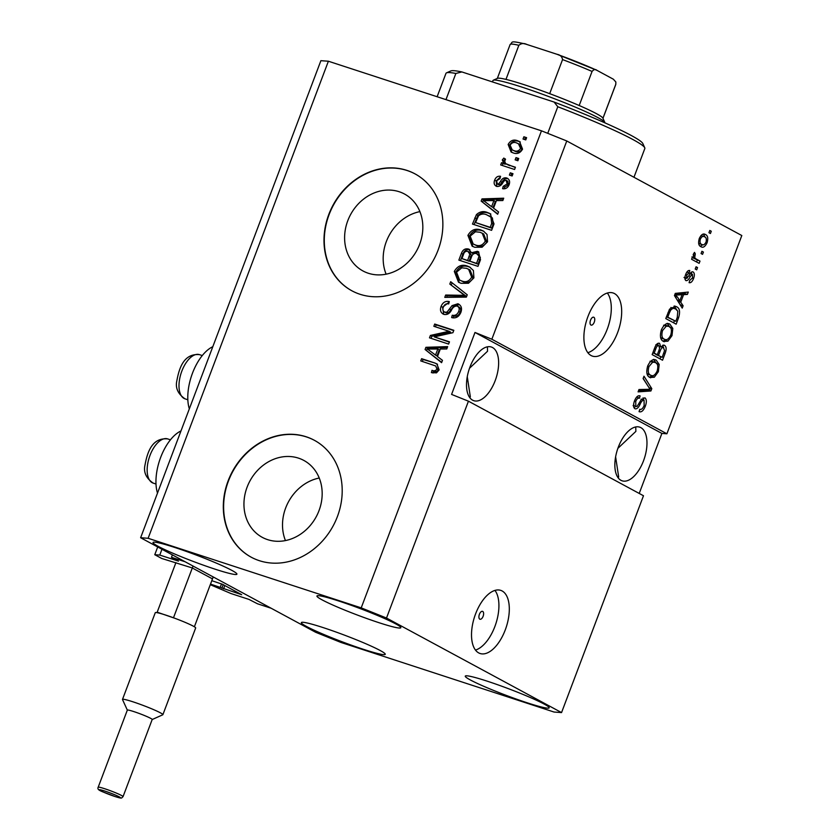 <?xml version="1.0" encoding="UTF-8"?>
<svg xmlns="http://www.w3.org/2000/svg" width="840" height="840" viewBox="0 0 840 840"><rect width="100%" height="100%" fill="white"/><g stroke="black" fill="none" stroke-linecap="round" stroke-linejoin="round"><path stroke-width="1.26" d="M191.216 567.62L161.742 558.474L154.77 554.715L159.768 555.072L178.447 561.11L171.476 557.308L172.389 554.894M171.476 557.308L185.136 561.771L271.173 608.255L257.512 603.792L249.008 599.424L230.969 593.534L210.284 584.692M159.768 555.072L161.963 549.255M154.77 554.715L157.7 546.956M211.89 578.561L192.896 568.302M210.504 584.094L241.7 594.699L222.569 584.325L211.796 580.682M220.248 587.275L221.54 583.884M479.409 614.292A4.147 2.079 108.1 0 0 479.976 619.238A4.147 2.079 108.1 0 0 483.116 616.298A4.147 2.079 108.1 0 0 482.548 611.352A4.147 2.079 108.1 0 0 479.409 614.292M475.577 613.925A33.222 16.653 108.1 0 0 480.102 653.51A33.222 16.653 108.1 0 0 505.25 629.948A33.222 16.653 108.1 0 0 500.724 590.363A33.222 16.653 108.1 0 0 475.577 613.925M475.482 650.076A33.222 16.653 108.1 0 0 494.865 626.556A33.222 16.653 108.1 0 0 494.959 590.415M590.551 320.166A4.147 2.079 108.1 0 0 591.119 325.112A4.147 2.079 108.1 0 0 594.258 322.161A4.147 2.079 108.1 0 0 593.691 317.216A4.147 2.079 108.1 0 0 590.551 320.166M587.948 316.544A33.222 16.653 108.1 0 0 592.473 356.129A33.222 16.653 108.1 0 0 617.621 332.567A33.222 16.653 108.1 0 0 613.095 292.981A33.222 16.653 108.1 0 0 587.948 316.544M587.853 352.695A33.222 16.653 108.1 0 0 607.236 329.175A33.222 16.653 108.1 0 0 607.341 293.024M267.656 539.648A43.712 37.663 -61.6 0 0 317.709 513.755A43.712 37.663 -61.6 0 0 303.828 460.425A43.712 37.663 -61.6 0 0 298.463 458.126A43.712 37.663 -61.6 0 0 248.409 484.019A43.712 37.663 -61.6 0 0 262.279 537.348A43.712 37.663 -61.6 0 0 267.656 539.648M368.319 273.252A43.712 37.663 -61.6 0 0 418.373 247.349A43.712 37.663 -61.6 0 0 404.502 194.019A43.712 37.663 -61.6 0 0 399.126 191.72A43.712 37.663 -61.6 0 0 349.072 217.613A43.712 37.663 -61.6 0 0 362.943 270.942A43.712 37.663 -61.6 0 0 368.319 273.252M360.014 294.273A66.434 57.246 -61.6 0 0 436.086 254.909A66.434 57.246 -61.6 0 0 415.002 173.87A66.434 57.246 -61.6 0 0 406.833 170.363A66.434 57.246 -61.6 0 0 330.771 209.727A66.434 57.246 -61.6 0 0 351.855 290.776A66.434 57.246 -61.6 0 0 360.014 294.273M415.149 173.953A66.434 57.246 -61.6 0 0 407.138 170.531A66.434 57.246 -61.6 0 0 331.107 209.8A66.434 57.246 -61.6 0 0 352.002 290.85M259.35 560.679A66.434 57.246 -61.6 0 0 335.423 521.315A66.434 57.246 -61.6 0 0 314.339 440.276A66.434 57.246 -61.6 0 0 306.169 436.769A66.434 57.246 -61.6 0 0 230.097 476.133A66.434 57.246 -61.6 0 0 251.181 557.183A66.434 57.246 -61.6 0 0 259.35 560.679M314.486 440.36A66.434 57.246 -61.6 0 0 306.464 436.937A66.434 57.246 -61.6 0 0 230.444 476.207A66.434 57.246 -61.6 0 0 251.328 557.256M469.959 367.038A28.235 14.154 108.1 0 0 473.802 400.691A28.235 14.154 108.1 0 0 495.18 380.667A28.235 14.154 108.1 0 0 491.337 347.014A28.235 14.154 108.1 0 0 469.959 367.038M469.833 397.709L470.327 396.774L467.271 376.719M618.303 447.174A28.235 14.154 108.1 0 0 622.146 480.827A28.235 14.154 108.1 0 0 643.524 460.793A28.235 14.154 108.1 0 0 639.681 427.14A28.235 14.154 108.1 0 0 618.303 447.174M618.177 477.844L618.671 476.91L615.615 456.855M338.846 601.041A44.846 3.518 20.7 0 1 380.867 616.907A44.846 3.518 20.7 0 1 400.827 627.711A44.846 3.518 20.7 0 1 378.903 622.671A44.846 3.518 20.7 0 1 336.882 606.805A44.846 3.518 20.7 0 1 316.932 596.001A44.846 3.518 20.7 0 1 338.846 601.041M487.19 681.167A44.846 3.518 20.7 0 1 529.211 697.043A44.846 3.518 20.7 0 1 549.171 707.837A44.846 3.518 20.7 0 1 527.247 702.807A44.846 3.518 20.7 0 1 485.226 686.942A44.846 3.518 20.7 0 1 465.266 676.137A44.846 3.518 20.7 0 1 487.19 681.167M323.274 627.638A44.846 3.518 20.7 0 1 365.295 643.514A44.846 3.518 20.7 0 1 385.256 654.308A44.846 3.518 20.7 0 1 363.332 649.278A44.846 3.518 20.7 0 1 321.31 633.413A44.846 3.518 20.7 0 1 301.35 622.608A44.846 3.518 20.7 0 1 323.274 627.638M174.93 547.512A44.846 3.518 20.7 0 1 216.951 563.377A44.846 3.518 20.7 0 1 236.912 574.182A44.846 3.518 20.7 0 1 214.988 569.142A44.846 3.518 20.7 0 1 172.977 553.276A44.846 3.518 20.7 0 1 153.017 542.472A44.846 3.518 20.7 0 1 174.93 547.512M180.978 430.952A38.535 19.32 108.1 0 0 157.49 493.122M617.862 448.371L635.87 431.393L635.754 426.951M469.529 368.235L487.526 351.256L487.41 346.815M140.627 537.736L148.124 538.283L361.211 607.866L386.505 618.03L468.437 401.184L643.482 495.747L561.55 712.582L554.053 712.037L340.967 642.453L315.672 632.289L140.627 537.736L320.891 60.68L328.387 61.226L541.475 130.82L566.769 140.973L741.815 235.536L666.897 433.786L491.852 339.234L566.769 140.973M386.505 618.03L561.55 712.582M644.038 400.082C642.579 400.103 641.246 401.552 640.028 404.439C638.421 407.81 636.731 409.248 634.966 408.744C633.266 407.431 633.108 404.817 634.505 400.911C636.153 396.837 638.033 395.178 640.122 395.923L639.408 398.255C638.022 397.751 636.804 398.832 635.744 401.489L635.849 406.497L637.161 406.361L641.12 399.808L644.857 397.814C646.663 399.273 646.811 402.087 645.299 406.276C643.44 410.76 641.361 412.545 639.062 411.632L639.775 409.3C641.403 409.836 642.873 408.544 644.165 405.426L644.038 400.082L641.109 399.105M643.997 376.215L651.798 388.647L650.916 390.978L638.085 391.86L638.957 389.54L650.097 389.277L643.115 378.556L643.997 376.215M658.361 371.7L654.318 377.213L649.929 377.486C646.748 376.079 646.002 372.225 647.714 365.935C650.475 360.35 653.341 358.449 656.292 360.245L659.19 364.466L658.361 371.7L657.058 371.28M650.664 377.811L649.929 377.486M655.421 359.867L654.591 359.688M671.99 335.654L667.947 341.166L663.548 341.439C660.366 340.032 659.631 336.189 661.343 329.889C664.094 324.303 666.96 322.403 669.921 324.198L672.808 328.419L671.99 335.654L670.677 335.233M664.283 341.764L663.548 341.439M669.039 323.82L668.21 323.642M680.726 302.211L683.109 305.781L682.227 308.123L674.457 295.596L675.287 293.391L688.296 292.079L687.404 294.42L683.592 294.641L680.726 302.211L678.017 301.329M709.79 230.444L711.28 231.252L710.43 233.499L708.939 232.701L709.79 230.444M704.036 234.066L705.4 234.518C707.763 235.441 708.33 238.172 707.101 242.728C705.086 246.782 703.028 248.094 700.907 246.666C698.597 245.721 698.061 242.991 699.279 238.497C701.264 234.486 703.3 233.153 705.4 234.518L704.739 234.224M701.6 246.971L700.907 246.666M701.915 251.286L703.405 252.084L702.555 254.341L701.064 253.533L701.915 251.286M696.087 258.983L699.993 261.093L699.143 263.351L691.593 259.276L692.444 257.019L693.651 257.67L693.315 254.279L694.523 252.378L695.289 253.806L694.691 257.754L696.087 258.983L693.347 258.09L699.993 261.093M696.066 266.774L697.547 267.572L696.696 269.829L695.216 269.031L696.066 266.774M692.496 271.761L693.126 271.961C694.596 273.053 694.732 275.268 693.546 278.607C692.265 281.736 690.774 283.091 689.083 282.671L689.798 280.34L692.528 277.872L692.454 274.312L690.354 276.36C688.989 279.394 687.519 280.822 685.954 280.633C684.653 279.573 684.558 277.526 685.682 274.481C686.847 271.478 688.212 270.155 689.787 270.501L689.073 272.832L686.795 274.985L686.648 278.303L688.937 275.635C690.26 272.706 691.656 271.478 693.126 271.961L692.79 271.824M692.454 274.312L689.934 273.924M684.904 277.736L687.55 277.925M676.442 306.705C679.665 307.976 680.379 311.671 678.573 317.782L676.158 324.177L665.774 318.57L669.585 309.11L675.454 306.264L676.442 306.705L674.489 306.054M663.663 345.072L664.493 345.345C666.446 346.616 666.635 349.346 665.059 353.546L662.54 360.224L652.155 354.617L654.696 347.897C656.082 344.253 657.699 342.741 659.558 343.35L660.817 346.952L664.041 345.156M434.238 336.861L449.463 341.838L448.613 344.085L429.481 337.838L430.395 335.444L449.096 331.275L433.85 326.298L434.7 324.041L453.82 330.288L452.907 332.703L434.238 336.861L449.358 342.122M446.324 312.974L444.318 311.945L446.324 312.974L448.539 312.9L453.516 306.421L459.354 304.574L457.863 303.765C461.318 305.351 462.315 308.228 460.856 312.417C458.882 316.901 455.816 318.612 451.657 317.562L452.256 315.231C455.175 315.851 457.317 314.612 458.693 311.493C459.701 308.889 459.155 307.072 457.076 306.044C454.598 305.991 452.707 307.398 451.406 310.275C449.568 313.645 447.08 315.021 443.951 314.412C440.706 312.984 439.751 310.317 441.084 306.401C442.817 302.337 445.568 300.741 449.316 301.613L448.707 303.944C446.24 303.366 444.455 304.406 443.352 307.062C442.386 309.498 442.89 311.199 444.843 312.175L447.048 312.092L452.036 305.623L457.863 303.765L458.808 304.164M459.123 307.083L457.076 306.044M443.951 314.412L442.995 314.002M450.692 281.715L467.24 294.788L466.358 297.119L444.78 297.36L445.662 295.04L464.52 295.344L449.81 284.056L450.692 281.715M473.918 277.851L468.5 283.258L461.118 283.322L458.504 282.219L454.304 271.425C457.517 265.87 461.874 264.086 467.376 266.06L469.634 267.015L473.403 270.512L473.918 277.851M487.536 241.804L482.118 247.212L474.737 247.275L472.122 246.172L467.922 235.379C471.135 229.824 475.493 228.039 480.995 230.013L483.252 230.969L487.032 234.465L487.536 241.804M493.553 208.163L498.55 211.922L497.669 214.263L481.163 201.096L481.992 198.902L503.727 198.209L502.845 200.55L496.419 200.582L493.553 208.163M523.877 136.773L526.606 137.666L525.756 139.923L523.026 139.03L523.877 136.773L526.502 137.949M148.124 538.283L328.387 61.226M361.211 607.866L541.475 130.82M517.493 140.7L519.572 141.572L522.543 149.153C520.202 153.184 517.031 154.413 513.062 152.859L511.108 152.04L508.148 144.448C510.447 140.459 513.566 139.209 517.493 140.7L520.307 142.002M516.002 157.616L518.731 158.508L517.881 160.755L515.151 159.863L516.002 157.616L518.627 158.791M508.221 164.882L515.434 167.234L514.584 169.491L500.682 164.945L501.532 162.697L503.748 163.422L502.288 159.947L503.832 158.067L505.502 159.558L504.672 161.007L505.533 163.548L515.33 167.517M510.258 172.82L512.988 173.712L512.138 175.97L509.407 175.077L510.258 172.82L512.883 173.996M498.32 184.643L500.209 184.559L501.963 182.291C503.444 179.372 505.491 178.196 508.106 178.763L506.625 177.965C509.418 179.151 510.237 181.409 509.093 184.758C507.749 187.877 505.586 189.189 502.593 188.664L503.202 186.333L507.171 183.95L506.111 180.327L504.661 180.432L503.087 182.301C501.564 185.325 499.443 186.701 496.734 186.438C494.235 185.283 493.542 183.194 494.655 180.138C495.842 177.146 497.816 175.865 500.567 176.305L499.968 178.637L496.671 180.716L497.301 184.097L498.729 183.761L500.483 181.493C501.963 178.573 504.011 177.398 506.625 177.965L507.455 178.311M507.99 181.303L506.111 180.327M496.734 186.438L496.031 186.134M487.463 212.52L490.151 213.644L494.015 223.923L491.6 230.317L472.479 224.07L476.438 214.62C479.85 211.533 483.525 210.829 487.463 212.52L490.854 214.053M460.446 260.642L462.882 254.195C464.279 250.561 466.631 249.102 469.938 249.816L468.447 249.018L471.544 252.746L477.362 251.297L478.517 251.78L480.501 259.686L477.981 266.364L458.861 260.116L461.391 253.397C462.788 249.753 465.14 248.294 468.447 249.018L469.276 249.365M437.472 356.57L442.47 360.329L441.588 362.67L425.082 349.503L425.911 347.308L447.647 346.626L446.765 348.968L440.339 348.999L437.472 356.57M439.131 369.905L436.506 372.855L431.403 372.635L432.012 370.304C433.976 371.259 435.614 370.85 436.937 369.075L435.75 365.978L420.756 360.938L421.606 358.68L434.595 362.922L436.863 363.867L439.131 369.905M639.219 493.437L661.899 433.43L666.897 433.786M491.852 339.234L474.989 332.462L451.584 394.411L468.437 401.184M524.611 139.545L525.357 137.571M511.854 152.397L509.628 145.247L508.148 144.448M509.628 145.247C511.928 141.257 515.046 140.007 518.973 141.498M512.253 149.909L515.382 151.4C518.091 152.586 520.317 151.872 522.071 149.247L519.897 144.491L516.779 143C514.069 141.813 511.854 142.537 510.111 145.152L512.253 149.909L513.902 150.602C516.611 151.788 518.837 151.064 520.58 148.449L518.417 143.682M515.382 151.4L513.902 150.602M522.071 149.247L520.58 148.449M516.736 160.388L517.482 158.413M502.268 165.47L503.013 163.496L501.532 162.697M503.013 163.496L505.229 164.22L503.748 163.422M505.229 164.22L503.769 160.755L502.288 159.947M503.769 160.755L505.312 158.865M506.447 164.126L509.712 165.679M510.993 175.591L511.739 173.618M504.263 188.748L504.683 187.131L503.202 186.333M504.683 187.131L508.652 184.748L507.171 183.95M508.652 184.748L507.602 181.125M496.818 186.459L496.136 180.947L494.655 180.138M496.136 180.947L500.388 177.02M500.209 184.559L498.729 183.761M497.774 213.969L481.163 201.096M482.643 201.894L483.473 199.7L481.992 198.902M483.473 199.7L503.402 199.07M491.6 206.692L493.08 207.491L495.38 201.401L493.899 200.603L483.567 200.645L491.6 206.692L493.899 200.603M474.065 224.595L477.929 215.428L476.438 214.62M477.929 215.428C481.341 212.341 485.016 211.638 488.954 213.318M475.566 222.547L491.694 228.134L493.164 224.27L492.419 217.948L486.591 214.757C483.819 213.507 481.131 213.853 478.538 215.796L475.566 222.547L490.214 227.335L491.673 223.461L490.938 217.151L488.985 215.775M491.694 228.134L490.214 227.335M492.419 217.948L490.938 217.151M493.164 224.27L491.673 223.461M472.889 246.55L469.403 236.187L467.922 235.379M469.403 236.187C472.616 230.633 476.973 228.837 482.475 230.822L480.995 230.013M482.475 230.822L484.008 231.41M473.214 244.01L477.099 245.826C481.163 247.317 484.386 246.005 486.78 241.889L483.683 233.951L480.081 232.25L475.409 231.777L470.169 236.093L473.214 244.01L475.619 245.028C479.682 246.519 482.906 245.207 485.3 241.091L482.202 233.142M477.099 245.826L475.619 245.028M486.78 241.889L485.3 241.091M477.362 251.297L478.853 252.095L473.025 253.544L471.544 252.746M480.354 257.45L476.532 253.554C474.044 253.008 472.353 254.173 471.461 257.04L469.886 261.188L478.076 264.18L480.354 257.45L478.013 254.352M471.293 255.003L469.812 254.205L467.911 251.37C465.581 250.94 464.048 252.116 463.334 254.909L461.937 258.594L469.14 261.261L471.293 255.003L469.403 252.168M461.937 258.594L467.649 260.463L469.812 254.205M469.14 261.261L467.649 260.463M470.043 252.441L467.911 251.37M469.886 261.188L476.595 263.382L478.874 256.651M478.076 264.18L476.595 263.382M478.8 254.688L476.532 253.554M479.766 259.707L478.286 258.909M459.27 282.597L455.784 272.233L454.304 271.425M455.784 272.233C458.997 266.679 463.355 264.884 468.856 266.868L467.376 266.06M468.856 266.868L470.39 267.456M459.596 280.056L463.481 281.873C467.544 283.364 470.768 282.051 473.161 277.935L470.064 269.997L466.463 268.296L461.78 267.824L456.54 272.139L459.596 280.056L462 281.075C466.053 282.566 469.287 281.253 471.671 277.137L468.584 269.189M463.481 281.873L462 281.075M473.161 277.935L471.671 277.137M446.576 297.339L447.143 295.838L445.662 295.04M447.143 295.838L466.001 296.142L464.52 295.344M466.001 296.142L449.81 284.056M451.29 284.855L452.067 282.796M453.264 317.877L453.747 316.029L452.256 315.231M453.747 316.029C456.656 316.659 458.798 315.409 460.173 312.291L458.693 311.493M460.173 312.291C461.181 309.697 460.645 307.881 458.556 306.842M443.782 314.349L442.565 307.209L441.084 306.401M442.565 307.209L449.18 302.127M448.539 312.9L447.048 312.092M453.516 306.421L452.036 305.623M431.078 338.363L431.876 336.242L430.395 335.444M431.876 336.242L450.576 332.073L449.096 331.275M435.435 326.812L436.181 324.849L434.7 324.041M436.181 324.849L453.716 330.572M441.693 362.376L425.082 349.503M426.562 350.301L427.392 348.106L425.911 347.308M427.392 348.106L447.332 347.477M435.519 355.1L437 355.908L439.31 349.808L437.819 349.01L427.487 349.052L435.519 355.1L437.819 349.01M432.989 373.055L433.493 371.102L432.012 370.304M433.493 371.102C435.456 372.057 437.094 371.647 438.417 369.873L436.937 369.075M438.417 369.873L437.829 367.154M422.352 361.452L423.098 359.478L421.606 358.68M423.098 359.478L434.595 362.922M436.076 363.72L437.556 364.276M189.326 408.87A38.535 19.32 -71.9 0 1 212.825 346.689M709.685 230.727L711.28 231.252M705.936 242.351L707.101 242.728M702.681 244.766L700.245 246.246M703.385 234.087L705.044 237.069M699.185 238.76L700.34 239.138C699.678 242.109 700.15 243.873 701.747 244.409C703.175 245.501 704.602 244.734 706.041 242.088C706.692 239.117 706.22 237.353 704.624 236.806L700.97 235.567M699.017 243.516L702.356 244.671L698.618 243.264M704.624 236.806C703.206 235.725 701.778 236.502 700.34 239.138M701.81 251.57L703.405 252.084M697.263 260.201L696.601 261.975M692.36 257.25L693.651 257.67M693.798 253.323L695.289 253.806M693.158 254.793L694.575 255.255M693.514 257.365L694.691 257.754M691.961 256.861L693.347 258.09M695.961 267.057L697.547 267.572M692.38 278.229L693.546 278.607M690.154 273.567L692.181 274.229M686.049 278.114L685.03 279.342M686.857 272.108L689.073 272.832M685.639 274.606L686.795 274.985M691.32 272.129L691.635 274.029M678.216 301.644L680.379 304.889L683.109 305.781M685.104 292.404L684.674 293.528L687.404 294.42M684.674 293.528L680.862 293.748L683.592 294.641M678.363 300.353L677.996 301.308M674.888 296.279L677.544 297.15L679.791 300.815L682.091 294.725L679.361 293.832L675.003 294.157M677.166 299.964L679.791 300.815M674.793 294.693L677.544 297.15M682.091 294.725L675.958 295.071M677.271 317.363L678.573 317.782M674.373 320.806L673.617 322.802M674.111 306.044L676.778 309.813M666.54 316.544L675.801 321.269L677.26 317.405L677.796 311.178L675.581 308.942L670.835 307.482M666.446 316.806L675.801 321.269M667.978 312.743L669.28 313.163L667.842 316.974M669.239 309.75L670.646 310.212L669.28 313.163M675.581 308.942C674.131 307.786 672.483 308.217 670.646 310.212M666.089 339.644L665.207 340.274L667.947 341.166M665.207 340.274L662.907 341.05M667.18 323.306L670.078 327.526M670.52 327.673L672.808 328.419M666.299 325.542L663.6 325.217M660.576 337.533L664.419 339.203C666.603 340.546 668.714 339.15 670.761 335.024C672.021 330.298 671.444 327.443 669.029 326.435L665.648 325.258M661.259 330.099L662.561 330.53C661.269 335.36 661.889 338.257 664.419 339.203L661.689 338.31M664.083 325.374L666.33 326.109L662.561 330.53M669.029 326.435L666.33 326.109M660.744 356.853L659.988 358.848M657.72 343.445L658.109 345.429M659.578 346.542L660.817 346.952M662.655 345.23L663.411 347.498L660.639 346.594M655.893 354.228L662.183 357.315L664.566 350.595L663.38 347.487M652.827 352.853L657.321 354.69L658.823 350.721L659.568 348.443L658.875 345.702L655.893 344.705M652.922 352.59L657.321 354.69M658.875 345.702C657.552 345.345 656.471 346.553 655.62 349.335L654.224 353.02M655.809 354.459L662.183 357.315M663.653 347.603C662.256 347.141 661.08 348.338 660.103 351.194L658.539 355.352M652.47 375.69L651.588 376.32L654.318 377.213M651.588 376.32L649.288 377.097M653.562 359.352L656.46 363.573M656.891 363.72L659.19 364.466M652.68 361.589L649.981 361.263M646.957 373.58L650.8 375.249C652.985 376.593 655.095 375.197 657.143 371.07C658.403 366.345 657.825 363.489 655.41 362.481L652.029 361.305M647.64 366.145L648.942 366.576C647.65 371.406 648.27 374.304 650.8 375.249L648.071 374.356M650.465 361.421L652.712 362.156L648.942 366.576M655.41 362.481L652.712 362.156M643.178 378.378L649.068 387.755L651.798 388.647M648.501 389.256L648.186 390.086L650.916 390.978M648.186 390.086L638.505 390.747M643.997 405.846L645.299 406.276M640.332 409.427L639.492 410.235M641.519 399.252L643.671 399.956M635.523 406.423L634.032 407.778M636.815 396.879L639.408 398.255M634.442 401.069L635.744 401.489M633.108 405.615L634.431 405.468M643.041 397.845L643.608 399.924M661.899 433.43L474.989 332.462M419.906 211.617A43.712 37.663 -61.6 0 0 386.106 274.176M319.242 478.023A43.712 37.663 -61.6 0 0 285.443 540.582M455.868 73.458L461.885 71.936A102.974 8.075 20.7 0 0 450.765 70.959L446.502 72.859A106.292 8.337 -159.3 0 1 455.868 73.458L445.977 99.624M446.502 72.859A106.292 8.337 -159.3 0 0 445.967 73.364L437.126 96.736M547.743 133.329L557.792 106.743A106.292 8.337 -159.3 0 1 644.752 147.777A106.292 8.337 -159.3 0 1 644.837 148.512L633.958 177.272M461.885 71.936L554.117 102.06A102.974 8.075 20.7 0 1 642.821 143.525L644.752 147.777M554.117 102.06L557.792 106.743M604.821 122.819L604.842 122.777A59.787 4.694 -159.3 0 0 604.8 122.367A59.787 4.694 -159.3 0 0 522.207 87.213A59.787 4.694 -159.3 0 0 493.28 80.231A59.787 4.694 -159.3 0 0 492.975 80.504L492.44 81.921M493.28 80.231L497.543 78.32A56.469 4.431 20.7 0 1 505.974 79.391A56.469 4.431 20.7 0 1 524.864 84.924A56.469 4.431 20.7 0 1 549.686 93.66A56.469 4.431 20.7 0 1 579.191 105.514A56.469 4.431 20.7 0 1 602.868 118.115L604.8 122.367M549.686 93.66L562.558 59.588C562.023 56.627 560.196 54.863 557.088 54.316L596.851 70.287L613.368 79.212L615.846 81.995L615.783 84.43A56.469 4.431 -159.3 0 0 615.804 84.263L615.846 81.995M526.669 44.384C523.866 43.008 521.262 43.312 518.847 45.307A56.469 4.431 -159.3 0 0 510.132 44.51C513.418 42.252 508.546 40.131 525.693 44.09L557.088 54.316M505.974 79.391L518.847 45.307M596.851 70.287C595.392 69.017 593.807 69.395 592.063 71.442A56.469 4.431 -159.3 0 0 562.558 59.588M579.191 105.514L592.063 71.442M602.942 118.293L615.804 84.263M133.833 711.596A13.283 1.04 -159.3 0 0 127.334 710.105L122.514 699.573A21.588 1.691 20.7 0 1 122.493 699.426A21.588 1.691 20.7 0 1 133.046 701.841A21.588 1.691 20.7 0 1 153.279 709.485A21.588 1.691 20.7 0 1 162.887 714.683A21.588 1.691 20.7 0 1 162.781 714.788L152.177 719.534A13.283 1.04 -159.3 0 0 146.286 716.289A13.283 1.04 -159.3 0 0 133.833 711.596M162.887 714.683L195.667 627.952A21.588 1.691 -159.3 0 0 175.109 618.376A21.588 1.691 -159.3 0 0 165.827 615.111A21.588 1.691 -159.3 0 0 158.718 613.022A21.588 1.691 -159.3 0 0 155.274 612.686L122.493 699.426M175.109 618.376L157.185 612.192L175.917 562.632M173.576 617.547L193.032 566.045M157.185 612.192L158.718 613.022M194.376 626.776L213.213 576.944M152.124 719.554A13.283 1.04 -159.3 0 0 152.197 719.492L123.05 796.625A13.283 1.04 20.7 0 0 117.138 793.422A13.283 1.04 20.7 0 0 104.685 788.728A13.283 1.04 20.7 0 0 98.186 787.238C96.558 790.503 102.176 791.385 115.049 796.551C122.745 798.913 121.149 798.178 123.05 796.625M223.566 588.84L224.816 585.543M221.886 588.158L223.198 584.672M501.963 182.291L500.483 181.493M476.269 218.757L474.789 217.959M462.882 254.195L461.391 253.397M470.642 257.281L469.161 256.484M462.651 296.026L461.171 295.229M463.344 294.21L461.864 293.412M451.112 309.866L449.631 309.068M688.811 275.856L690.354 276.36M675.822 294.105L678.552 294.998M663.758 353.126L665.059 353.546M654.318 348.905L655.62 349.335M658.801 350.774L660.103 351.194M638.768 404.019L640.028 404.439M147.294 466.977A23.258 11.665 108.1 0 0 153.163 483.094C146.108 478.191 143.388 472.206 144.984 465.14C147.242 452.928 151.672 437.514 167.601 438.89A23.258 11.665 108.1 0 0 147.294 466.977M179.13 382.715A23.258 11.665 108.1 0 0 185 398.832C177.954 393.939 175.224 387.954 176.831 380.877C179.078 368.666 183.509 353.262 199.437 354.627A23.258 11.665 108.1 0 0 179.13 382.715M558.359 54.779A53.151 4.169 20.7 0 1 595.97 69.898M104.874 791.07A11.298 0.882 -159.3 0 0 100.632 790.755A11.298 0.882 -159.3 0 0 114.965 796.509A11.298 0.882 -159.3 0 0 119.207 796.824A11.298 0.882 -159.3 0 0 104.874 791.07M692.297 274.25L689.567 273.357M686.742 278.334L684.012 277.442M155.999 484.019L153.163 483.094M170.436 439.814L167.601 438.89M187.834 399.767L185 398.832M202.272 355.551L199.437 354.627M497.322 78.424L510.132 44.51M602.962 118.346L615.783 84.43M98.186 787.238L127.334 710.105"/></g></svg>
